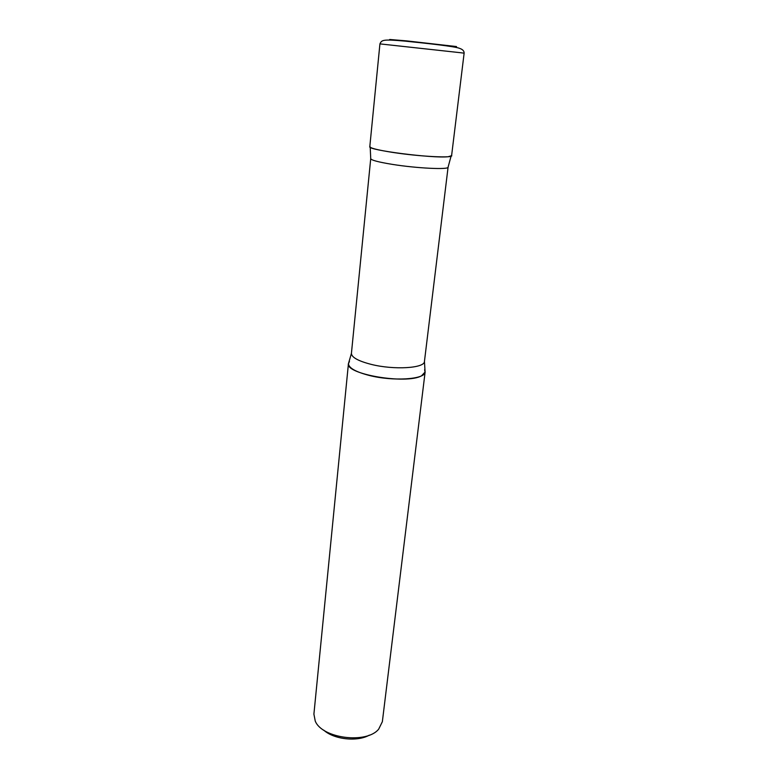 <?xml version="1.0" encoding="UTF-8"?>
<svg xmlns="http://www.w3.org/2000/svg" width="778" height="778" viewBox="0 0 778 778"><rect width="100%" height="100%" fill="white"/><g stroke="black" fill="none" stroke-linecap="round" stroke-linejoin="round"><path stroke-width="1.17" d="M451.59 155.717L448.147 156.728C433.045 158.556 366.73 149.998 369.803 146.692L379.927 43.889L460.771 52.739L464.126 53.186L451.59 155.717M424.603 369.774L425.128 372.001L421.569 375.784C406.554 384.663 344.868 374.14 348.447 363.53L349.448 361.478L348.427 363.764C348.845 368.004 355.721 371.874 369.035 375.385C392.676 381.541 424.837 379.499 425.089 372.234L424.603 369.774M425.128 372.001L382.358 721.683L378.682 729.161C366.584 744.196 322.014 738.468 315.236 721.041L313.904 714.126L348.447 363.53M369.268 735.161C357.335 742.056 333.888 739.47 323.736 730.134M370.036 146.371C368.889 147.81 376.377 149.814 392.501 152.381C419.935 156.679 455.626 158.372 451.435 155.357M456.53 46.563L406.631 40.884L389.671 39.483L397.957 40.495M348.427 363.764L351.423 353.348C351.549 357.316 358.104 360.982 371.087 364.347C393.892 370.172 424.807 368.247 424.448 361.41L448.089 167.153L451.065 156.193M351.423 353.348L370.727 158.615C371.116 160.161 378.273 162.077 392.18 164.352C416.638 168.32 449.042 169.857 448.089 167.153M379.927 43.889C381.735 39.941 382.659 39.114 404.861 41.108C426.48 43.267 455.509 46.476 459.672 48.392C462.716 49.422 464.203 51.027 464.126 53.186M425.089 372.234L424.448 361.41M370.727 158.615L370.211 147.266"/></g></svg>
